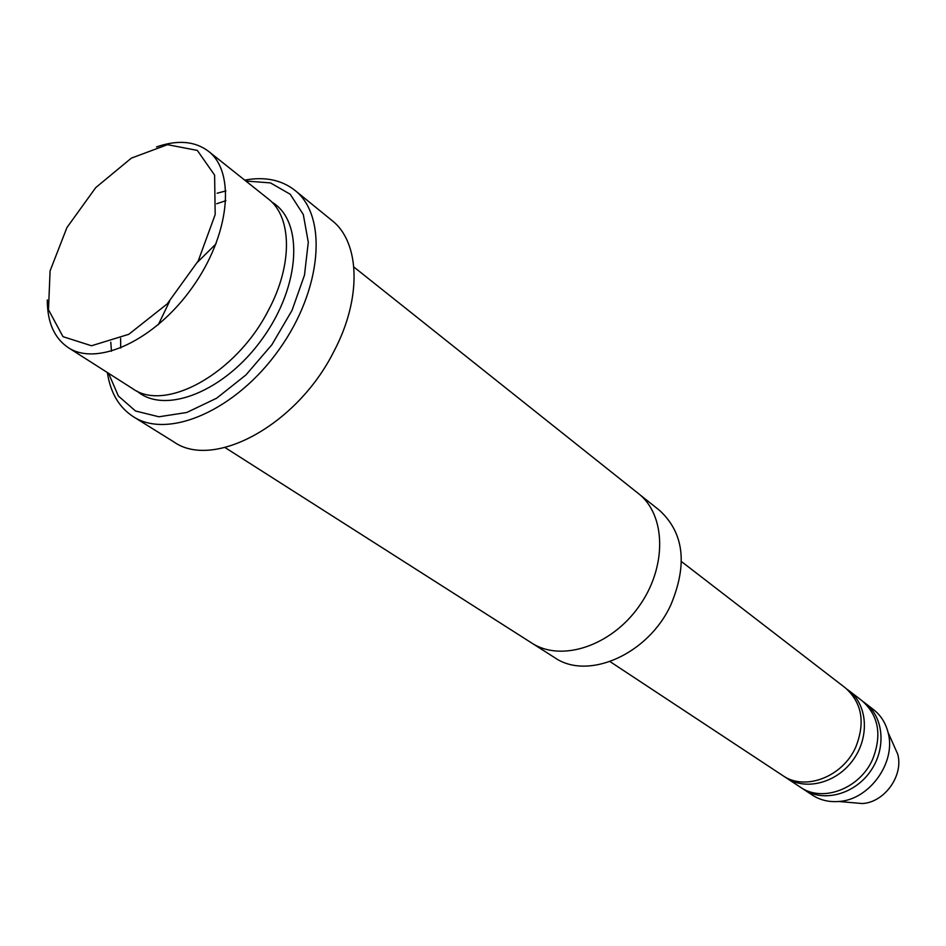 <?xml version="1.0" encoding="UTF-8"?>
<svg xmlns="http://www.w3.org/2000/svg" width="946" height="946" viewBox="0 0 946 946"><rect width="100%" height="100%" fill="white"/><g stroke="black" fill="none" stroke-linecap="round" stroke-linejoin="round"><path stroke-width="1.42" d="M848.704 690.462L862.043 700.75C878.633 715.495 882.157 735.018 872.626 759.331C859.843 788.81 822.299 802.847 800.363 787.178L786.292 777.896C805.744 791.045 836.903 782.91 853.268 759.709C869.882 736.698 867.458 704.581 848.704 690.462L846.966 689.208M784.541 776.666L786.292 777.896M217.131 193.232L225.905 190.915M208.392 151.218L268.191 198.826C292.018 216.717 292.988 264.655 268.368 310.383C236.405 373.386 165.526 412.598 132.688 388.676L68.218 347.596C97.107 366.953 154.789 340.406 192.073 287.785C229.724 235.424 236.074 172.243 208.392 151.218C194.864 141.084 177.576 139.653 156.504 146.926M111.462 351.262L110.8 342.204M47.3 299.929C47.276 322.208 54.241 338.1 68.218 347.596M66.941 227.548L50.091 270.863L48.483 309.732L62.992 336.67L91.514 345.763L128.81 334.293L167.194 303.903L198.258 260.848L215.18 214.588L214.612 175.128L197.324 150.414L167.513 144.667L131.388 158.112L95.747 187.604L66.941 227.548M638.964 493.989L659.587 510.414C684.017 532.965 687.742 564.49 670.797 604.991C648.057 654.608 587.62 680.801 554.557 657.565L532.326 643.398M681.463 561.569L845.31 687.848C861.995 702.701 865.484 722.448 855.763 747.08C842.744 776.973 804.798 791.329 782.72 775.543L610.052 661.621M802.125 788.266L803.828 789.461C823.162 802.527 853.99 794.593 870.119 771.735C886.497 749.055 883.978 717.316 865.33 703.28L863.663 702.062M803.828 789.461L812.401 795.125C820.123 800.127 828.885 802.243 838.7 801.487C869.54 799.902 896.56 762.038 888.034 732.358C885.574 722.827 880.714 715.223 873.477 709.559L865.33 703.28M851.435 802.586L862.374 803.544C884.581 802.397 903.808 775.448 897.683 754.08L893.225 744.041M108.589 373.327L118.356 395.996L135.514 411.002L158.916 416.784L186.74 412.491L216.658 398.195L245.948 374.935L271.88 344.746L292.007 310.406L304.482 275.144L308.29 242.211L303.299 214.506L290.221 194.249L270.461 182.897L245.842 181.029M225.03 447.541L531.735 643.032C561.037 662.318 610.785 646.284 638.81 606.646C667.19 567.257 666.197 515.002 638.42 493.552L353.875 267.02M158.337 324.679L169.606 301.301M197.56 262.137L216.007 243.879M294.892 190.335L331.833 220.383C360.071 242.081 362.141 298.25 333.82 351.557C296.985 425.251 213.418 470.091 173.745 441.853L133.327 416.689C168.376 439.63 236.074 410.28 278.94 349.784C322.219 289.582 327.978 216.019 294.892 190.335C281.47 179.835 264.738 176.429 244.707 180.13M107.371 372.547C110.386 392.696 119.03 407.407 133.327 416.689M136.981 391.065C164.935 415.235 225.089 391.419 262.728 338.219C300.816 285.325 303.796 220.69 271.857 202.113M216.717 203.757L225.905 200.67M120.686 348.081L120.615 338.396M897.683 754.08L888.034 732.358M862.374 803.544L838.7 801.487"/></g></svg>
